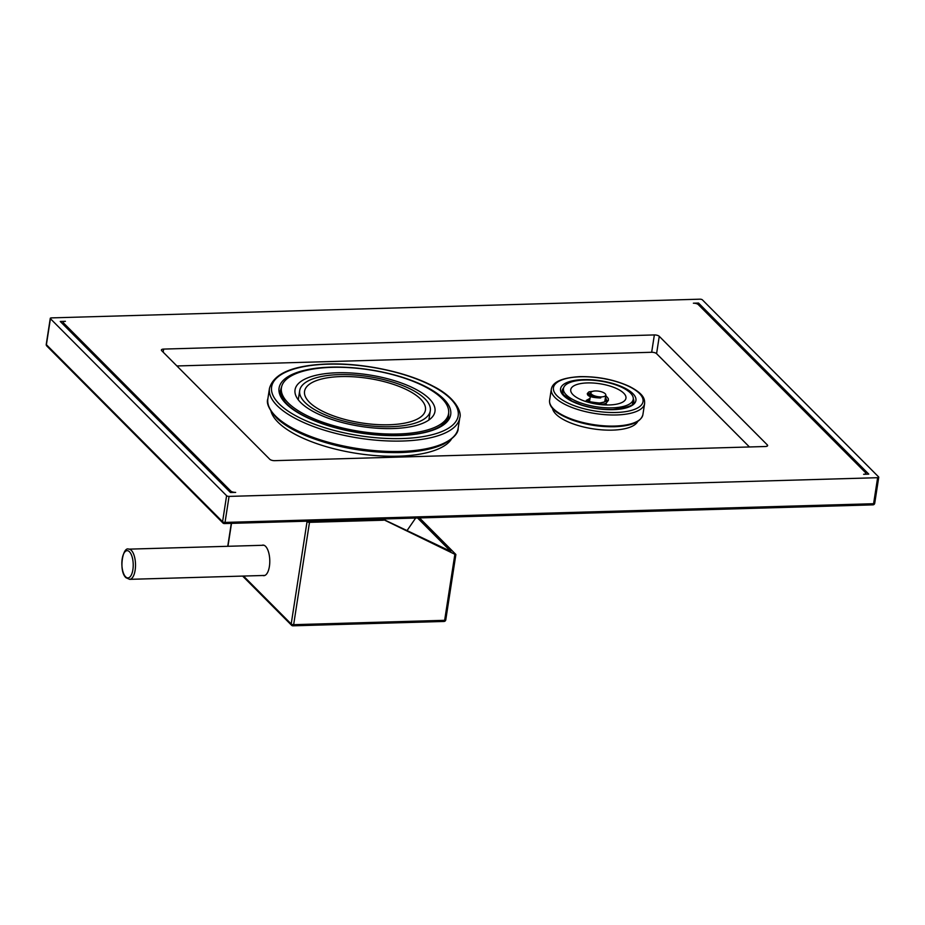 <?xml version="1.0" encoding="UTF-8"?>
<svg xmlns="http://www.w3.org/2000/svg" width="925" height="925" viewBox="0 0 925 925"><rect width="100%" height="100%" fill="white"/><g stroke="black" fill="none" stroke-linecap="round" stroke-linejoin="round"><path stroke-width="1.39" d="M420.586 399.057A61.166 22.535 8.8 0 0 354.448 376.845A61.166 22.535 8.8 0 0 304.556 391.31A61.166 22.535 8.8 0 0 309.413 402.271A61.166 22.535 8.8 0 0 375.55 424.483A61.166 22.535 8.8 0 0 425.442 410.018A61.166 22.535 8.8 0 0 420.586 399.057M339.093 374.625A66.08 24.339 -171.2 0 1 430.298 410.769A66.08 24.339 -171.2 0 1 390.905 426.703A66.08 24.339 -171.2 0 1 299.7 390.558A66.08 24.339 -171.2 0 1 339.093 374.625M337.243 372.775A70.797 26.073 8.8 0 0 295.04 389.83A70.797 26.073 8.8 0 0 392.755 428.553A70.797 26.073 8.8 0 0 434.958 411.498A70.797 26.073 8.8 0 0 337.243 372.775M331.832 367.341A84.58 31.149 8.8 0 0 281.42 387.725A84.58 31.149 8.8 0 0 398.166 433.987A84.58 31.149 8.8 0 0 448.579 413.602A84.58 31.149 8.8 0 0 331.832 367.341M417.557 517.988L450.833 551.427L382.615 518.994M419.511 517.931L455.713 554.306L454.869 554.295L455.713 554.306M443.63 621.311A1.885 0.786 -91.7 0 0 443.954 621.461A1.885 0.786 -91.7 0 0 444.647 620.317L454.869 554.295L382.268 519.006M445.619 619.519A1.885 0.694 -171.2 0 1 445.769 619.866A1.885 1.885 0 0 1 443.954 621.461L292.971 625.82A1.885 0.786 -91.7 0 1 292.647 625.658A1.885 1.573 -44.9 0 1 291.202 623.982L243.506 576.055M383.459 520.208L309.493 522.336A1.885 0.694 8.8 0 1 307.042 521.642L306.591 521.191M242.639 576.09L291.572 625.265A1.885 1.885 0 0 0 292.971 625.82A1.885 0.786 -91.7 0 0 293.653 624.676L309.493 522.336M262.85 575.5A15.297 6.371 -91.7 0 0 263.845 575.662A15.297 6.371 -91.7 0 0 269.406 566.401A15.297 6.371 -91.7 0 0 262.966 545.091A15.297 6.371 -91.7 0 0 261.972 545.311M584.507 380.025A35.3 13.008 8.8 0 0 563.452 388.535A35.3 13.008 8.8 0 0 612.188 407.844A35.3 13.008 8.8 0 0 633.232 399.334A35.3 13.008 8.8 0 0 584.507 380.025M587.387 382.927A27.935 10.291 8.8 0 0 570.737 389.656A27.935 10.291 8.8 0 0 609.298 404.942A27.935 10.291 8.8 0 0 625.959 398.212A27.935 10.291 8.8 0 0 587.387 382.927M595.388 390.963A7.55 2.787 8.8 0 0 590.878 392.778A7.55 2.787 8.8 0 0 601.308 396.906A7.55 2.787 8.8 0 0 605.806 395.091A7.55 2.787 8.8 0 0 595.388 390.963M589.202 393.749L593.769 396.224L600.764 397.866L592.821 396.698C588.393 394.142 587.04 393.102 588.751 393.587L593.769 396.224L600.764 397.866L592.821 396.698L587.34 393.46C587.467 394.408 586.462 397.299 600.198 397.981M606.731 404.965L604.938 404.907M606.95 404.965L605.794 403.427M606.58 404.745L604.395 404.237M872.587 504.703A1.885 0.786 -91.7 0 0 872.911 504.865A1.885 0.786 -91.7 0 0 873.593 503.72L877.628 477.705A1.885 0.694 8.8 0 0 878.75 477.242A1.885 0.694 8.8 0 0 878.6 476.907L702.422 299.885A1.885 0.694 8.8 0 0 699.971 299.18L51.407 317.888A1.885 0.694 8.8 0 0 50.274 318.339A1.885 0.694 8.8 0 0 50.424 318.686L226.602 495.708A1.885 0.694 8.8 0 0 229.065 496.401L877.628 477.705M874.576 502.922A1.885 0.694 -171.2 0 1 874.726 503.258A1.885 0.694 -171.2 0 1 873.593 503.72L225.029 522.417A1.885 0.694 -171.2 0 1 222.578 521.723A1.885 1.573 -44.9 0 0 224.023 523.411A1.885 0.786 -91.7 0 0 224.347 523.562A1.885 0.786 -91.7 0 0 225.029 522.417L229.065 496.401M878.75 477.242L874.726 503.258A1.885 1.885 0 0 1 872.911 504.865L224.347 523.562A1.885 1.885 0 0 1 222.948 523.007L46.782 345.985A1.885 1.573 -44.9 0 1 46.4 344.701L50.424 318.686M235.655 492.389L230.51 492.539L60.252 321.461L65.398 321.31A3.781 1.387 8.8 0 0 63.143 322.224A3.781 1.387 8.8 0 0 63.443 322.894L230.741 491.002A3.781 1.387 8.8 0 0 235.655 492.389M659.259 336.318A3.781 1.387 -171.2 0 0 654.357 334.931L163.644 349.083A3.781 1.387 -171.2 0 0 161.389 349.997A3.781 1.387 -171.2 0 0 161.69 350.667L269.765 459.262A3.781 1.387 -171.2 0 0 274.679 460.662L765.391 446.509A3.781 1.387 -171.2 0 0 767.634 445.596A3.781 1.387 -171.2 0 0 767.334 444.913L659.259 336.318L656.577 353.662A3.781 1.387 8.8 0 0 651.663 352.275L176.918 365.965M693.38 303.203L698.525 303.053L868.772 474.132L863.626 474.282A3.781 1.387 8.8 0 0 865.881 473.369A3.781 1.387 8.8 0 0 865.58 472.687L698.282 304.591A3.781 1.387 8.8 0 0 693.38 303.203M749.435 446.96L656.577 353.662M698.525 303.053L698.282 304.591M637.707 421.476A43.417 15.991 -171.2 0 1 612.419 430.125A43.417 15.991 -171.2 0 1 552.491 408.295M451.354 439.248A92.5 34.075 -171.2 0 1 398.317 456.187A92.5 34.075 -171.2 0 1 271.025 411.336M227.955 546.293L231.504 523.353M455.875 554.561L445.769 619.866A1.885 0.694 -171.2 0 1 444.647 620.317L293.653 624.676A1.885 0.694 -171.2 0 1 291.202 623.982L307.042 521.642M129.65 579.339A15.101 6.29 -91.7 0 0 135.455 567.198A15.101 6.29 -91.7 0 0 131.362 550.375A15.101 6.29 -91.7 0 0 128.783 549.149C122.736 546.051 118.388 571.13 125.997 577.72L129.65 579.339L264.839 575.442M129.477 551.774A13.632 5.677 -91.7 0 0 122.193 558.92A13.632 5.677 -91.7 0 0 125.603 576.818A13.632 5.677 -91.7 0 0 132.888 569.673A13.632 5.677 -91.7 0 0 129.477 551.774M605.736 395.518L608.222 398.49L608.442 400.282L598.614 404.364M587.525 402.063L586.265 400.386L586.67 401.808M589.213 393.692L590.878 392.813M605.47 397.299L606.58 399.993C605.621 400.444 608.777 401.358 599.458 403.022C590.231 402.005 586.45 401.196 588.127 400.606L588.127 400.687M588.138 400.629L589.803 399.75M642.887 414.689A47.198 17.39 -171.2 0 1 614.755 426.055A47.198 17.39 -171.2 0 1 549.612 400.248L551.323 389.147A47.198 17.39 -171.2 0 0 616.478 414.955A47.198 17.39 -171.2 0 0 644.609 403.589L642.887 414.689C640.782 422.101 631.266 426.124 614.35 426.749C599.758 427.003 585.664 424.748 572.055 419.973C551.855 412.064 549.08 405.219 549.612 400.248M580.472 376.776A45.313 16.685 -171.2 0 1 639.418 393.437A45.313 16.685 -171.2 0 1 616.004 412.481A45.313 16.685 -171.2 0 1 557.058 395.819A45.313 16.685 -171.2 0 1 580.472 376.776M613.194 409.659A38.133 14.048 -171.2 0 1 563.579 395.623A38.133 14.048 -171.2 0 1 583.282 379.608A38.133 14.048 -171.2 0 1 632.897 393.634A38.133 14.048 -171.2 0 1 613.194 409.659M633.29 398.698A36.248 13.355 -171.2 0 1 633.787 401.913C635.117 404.988 628.144 407.52 612.87 409.498C602.244 409.706 591.769 408.191 581.432 404.93L572.159 401.172L563.406 394.593L562.146 390.812A36.248 13.355 -171.2 0 1 563.602 387.91M46.782 345.985A1.885 1.885 0 0 1 46.25 344.354A1.885 0.694 -171.2 0 0 46.4 344.701L222.578 521.723L226.602 495.708M63.212 324.432L63.443 322.894M400.768 451.435A96.281 35.462 8.8 0 0 458.153 428.229C458.476 433.05 453.539 438.392 443.353 444.254C432.623 449.238 418.204 452.013 400.074 452.579C367.977 453.077 337.498 447.827 308.638 436.843C295.075 431.432 284.623 425.373 277.292 418.667C269.21 409.891 266.065 403.265 267.868 398.767A96.281 35.462 8.8 0 0 400.768 451.435M269.476 388.361A96.281 35.462 8.8 0 0 402.375 441.028A96.281 35.462 8.8 0 0 459.771 417.822C462.061 412.272 455.377 397.195 432.842 386.049C406.491 371.966 362.612 362.797 327.554 364.011C293.132 365.294 273.777 373.399 269.476 388.361L267.868 398.767M327.878 364.172A94.396 34.768 8.8 0 0 279.107 403.832A94.396 34.768 8.8 0 0 401.901 438.554A94.396 34.768 8.8 0 0 450.683 398.883A94.396 34.768 8.8 0 0 327.878 364.172M330.838 367.144A86.846 31.993 8.8 0 0 285.964 403.635A86.846 31.993 8.8 0 0 398.941 435.571A86.846 31.993 8.8 0 0 443.815 399.08A86.846 31.993 8.8 0 0 330.838 367.144M281.512 387.193A84.95 31.3 8.8 0 0 280.668 390.096C279.523 391.969 281.003 395.912 285.085 401.913C290.011 407.74 298.185 413.267 309.621 418.528C336.723 430.16 366.381 435.791 398.617 435.421C417.73 434.738 431.813 431.593 440.843 425.986C446.521 421.499 449.099 418.204 448.579 416.088A84.95 31.3 8.8 0 0 448.648 413.07M230.498 492.539L230.741 491.002M654.357 334.931L651.663 352.275M163.644 349.083L163.17 352.159M767.334 444.913L767.149 446.151M430.298 410.769L428.865 420.019M280.622 392.859L281.42 387.725M447.781 418.736L448.579 413.602M407.035 530.603L415.66 518.046M299.7 390.558L298.266 399.808M227.747 546.293L231.296 523.365M263.972 545.253L128.783 549.149M562.689 393.46L563.452 388.535M632.469 404.271L633.232 399.334M589.526 401.566L590.3 396.536M590.578 394.732L590.878 392.778M604.291 404.884L604.43 404.005M604.765 401.843L605.806 395.091M608.442 400.282L606.037 403.3L601.562 404.688M589.722 400.282L588.196 400.698M589.271 393.761L590.798 393.345M605.401 397.692L606.58 399.993M590.011 398.374L586.265 400.409M587.34 393.46L589.017 391.818L592.52 391.391M551.323 389.147C552.688 381.84 562.296 377.666 580.148 376.625C598.267 376.44 614.697 379.712 629.462 386.453C644.251 394.131 644.771 399.299 644.609 403.589M46.25 344.354L50.274 318.339M62.865 324.085L63.143 322.224M865.754 474.213L865.881 473.369M459.771 417.822L458.153 428.229"/></g></svg>
